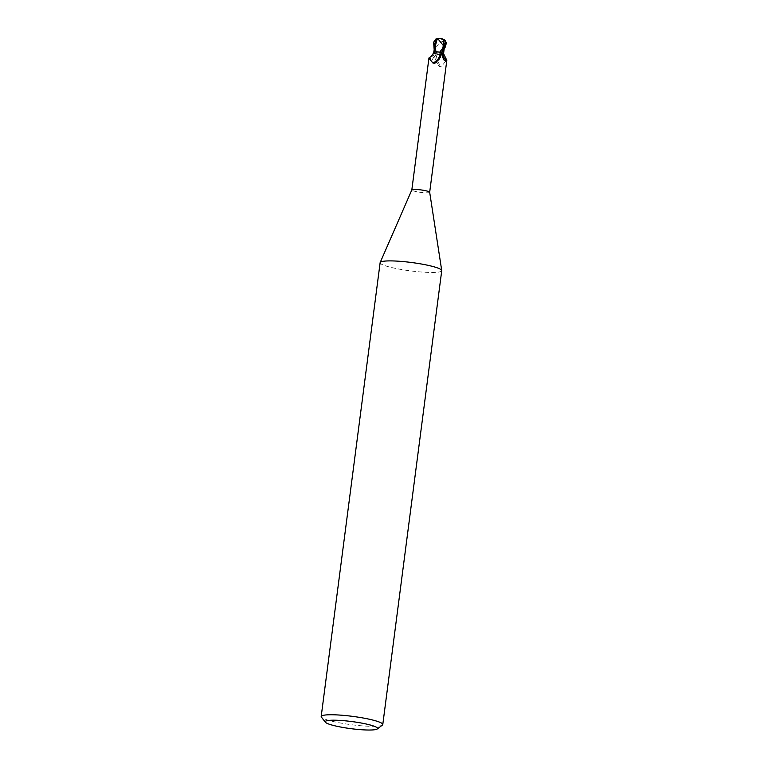 <?xml version="1.0" encoding="UTF-8"?>
<svg xmlns="http://www.w3.org/2000/svg" width="768" height="768" viewBox="0 0 768 768"><rect width="100%" height="100%" fill="white"/><g stroke="black" fill="none" stroke-linecap="round" stroke-linejoin="round"><path stroke-width="0.58" stroke-dasharray="3.84 2.88" d="M441.734 270.682A31.056 4.214 7.4 0 1 420.749 271.958A31.056 4.214 7.4 0 1 380.131 262.675M429.677 192.259L429.677 192.288A9.005 1.219 7.4 0 1 423.59 192.653A9.005 1.219 7.4 0 1 411.811 189.965L411.821 189.936M382.416 725.069A31.056 4.214 7.4 0 1 361.805 725.818A31.056 4.214 7.4 0 1 321.408 717.149M443.904 41.174L441.782 41.722L435.84 46.752A8.861 1.2 7.4 0 1 434.65 46.502A7.709 6.432 52.3 0 1 440.573 38.861A8.688 6.979 -68.8 0 1 443.904 41.174L444 40.838A9.024 7.238 111.2 0 0 440.563 38.554A8.074 6.73 -127.7 0 0 434.88 48.25L435.437 49.44A9.322 1.267 -172.6 0 0 435.629 49.478L437.491 54.317L443.645 53.971L437.702 54.336A9.235 1.258 7.4 0 1 435.725 54.029A9.235 1.258 7.4 0 0 437.702 54.336L441.965 54.499A7.997 1.085 7.4 0 1 438.058 54.355A9.005 1.219 7.4 0 1 435.821 54.01L432.086 59.856L429.312 59.261L428.947 58.013M435.014 43.181L434.563 52.963L436.205 53.856L435.59 54.077L436.397 53.674L433.786 52.541L436.224 51.869L433.795 52.493L434.314 49.219M438.058 54.355L437.098 54.797L435.552 58.829L436.195 61.411L439.949 66.682M435.552 58.829A10.109 7.747 53.7 0 0 436.704 62.592A10.109 7.747 53.7 0 0 439.373 66.23A10.109 7.747 53.7 0 0 439.594 66.432L441.581 66.192L446.256 60.643M441.725 52.339L440.909 52.627L441.552 53.05A4.003 0.547 7.4 0 1 440.87 52.675A4.003 0.547 7.4 0 1 441.072 52.512L441.485 52.397M437.098 54.797A9.619 7.382 53.7 0 0 441.581 66.192M443.75 54.029A7.997 1.085 7.4 0 1 441.965 54.499L443.645 54.038L442.752 53.366L443.53 53.856M433.574 52.339A7.997 1.085 7.4 0 0 433.853 52.694A7.997 1.085 7.4 0 0 434.602 53.05A4.003 0.547 7.4 0 1 436.435 53.77A4.003 0.547 7.4 0 1 436.243 53.894L435.821 54.01M434.486 47.222L436.214 53.885L435.59 54.067L436.397 53.674C435.235 48.211 435.024 43.363 435.773 39.13L435.667 39.274M435.59 54.067L436.214 53.885L433.68 52.339L435.35 51.907M440.525 57.101A10.109 8.669 -57.1 0 1 434.669 63.437M434.602 53.05A10.138 8.698 -57.1 0 1 429.312 59.261M434.563 53.04L433.786 52.541L434.035 50.669M441.12 52.493L443.539 53.789L441.101 52.512L446.467 42.787M439.613 52.07L436.224 51.869M442.205 39.13A7.709 5.386 -25.5 0 0 440.477 38.803A7.709 5.386 -25.5 0 0 440.458 38.803A8.688 6.384 66 0 0 439.123 38.678M437.491 54.317A9.312 1.267 7.4 0 1 435.706 54.029L434.17 49.622M435.437 49.44L434.65 46.502M435.84 46.752L435.629 49.478M443.606 41.184L443.539 53.77M445.306 40.522L443.875 49.21M445.066 40.694L443.453 40.848M441.072 52.512A13.997 10.733 53.7 0 0 442.387 56.755M436.243 53.894A13.997 12.01 -57.1 0 1 433.862 57.83M434.88 48.25A9.322 1.267 7.4 0 1 433.661 47.981M436.704 62.592L436.195 61.411M440.87 52.675L444.326 60.586M440.573 56.986C439.392 60.029 437.347 62.218 434.448 63.542M436.435 53.77L432.086 59.856M440.938 52.589L440.918 52.627C442.282 51.053 443.645 47.021 445.018 40.483M443.818 50.957L443.731 52.262M444.739 44.458L444.182 48.758"/><path stroke-width="1.15" d="M325.392 722.227L321.408 717.149A31.056 4.214 7.4 0 1 321.187 716.534L380.131 262.675A31.056 4.214 7.4 0 1 380.179 262.522A31.056 4.214 7.4 0 1 401.107 261.398A31.056 4.214 7.4 0 1 441.725 270.509A31.056 4.214 7.4 0 1 441.734 270.682L382.781 724.531A31.056 4.214 7.4 0 1 382.416 725.069L377.261 728.966A26.4 3.581 7.4 0 1 359.741 729.6A26.4 3.581 7.4 0 1 325.392 722.227A26.4 3.581 7.4 0 1 343.046 720.624A26.4 3.581 7.4 0 1 377.261 728.966M411.811 189.965A9.005 1.219 7.4 0 1 411.83 189.917A9.005 1.219 7.4 0 1 417.898 189.59A9.005 1.219 7.4 0 1 429.677 192.23A9.005 1.219 7.4 0 1 429.677 192.288M321.187 716.534A31.056 4.214 7.4 0 1 342.163 715.258A31.056 4.214 7.4 0 1 382.781 724.531M429.13 57.734C431.309 56.746 432.787 54.95 433.574 52.339A7.997 1.085 7.4 0 1 435.35 51.907A7.997 1.085 7.4 0 1 439.258 52.051L440.074 52.742L440.525 57.101L434.669 63.437L432.787 62.928L428.947 58.013L411.821 189.936L380.179 262.522M442.714 53.357A7.997 1.085 7.4 0 1 443.462 53.702A7.997 1.085 7.4 0 1 443.75 54.029L446.813 60.336L446.256 60.643A10.138 7.776 53.7 0 1 442.714 53.357A4.003 0.547 7.4 0 1 441.562 53.059M446.256 60.643L444.326 60.586L442.387 56.755L441.485 52.397A9.005 1.219 7.4 0 0 439.258 52.051M440.074 52.742A9.619 8.256 -57.1 0 1 432.787 62.928M436.224 51.869L439.613 52.07A9.235 1.258 7.4 0 1 441.59 52.378L445.085 47.434L446.467 42.787L445.066 40.694M436.771 39.35L438.758 39.85L443.309 45.514A8.861 1.2 7.4 0 1 444.509 45.754A7.709 5.386 -25.5 0 0 442.205 39.13A8.995 8.995 0 0 0 439.123 38.678A8.688 6.384 66 0 0 436.771 39.35L436.762 39.024A9.024 6.634 -114 0 1 438.989 38.4A9.024 6.634 -114 0 1 440.563 38.554A8.074 5.635 154.5 0 1 442.579 38.957A8.074 5.635 154.5 0 1 443.856 47.165L443.03 48.077A9.322 1.267 -172.6 0 0 442.838 48.048L439.824 52.09L435.35 51.907M441.725 52.339L441.101 52.522L443.53 53.856M443.875 49.21L442.771 53.299L443.539 53.789L442.752 53.366M439.613 52.07A9.235 1.258 7.4 0 1 441.59 52.378A9.312 1.267 7.4 0 0 439.824 52.09M434.17 49.622L433.622 42.288L435.696 39.149L437.232 39.014M443.03 48.077L444.509 45.754M443.309 45.514L442.838 48.048M433.69 52.272L437.069 39.35M435.773 39.12L434.035 50.669M433.613 42.288L434.486 47.222M443.856 47.165A9.322 1.267 7.4 0 1 445.085 47.434M446.813 60.336L429.677 192.259L441.725 270.509M443.731 52.262L443.654 53.846M444.182 48.758L443.539 53.76M445.306 40.522A9.322 9.322 0 0 0 442.579 38.957M438.989 38.4A9.322 9.322 0 0 0 435.725 39.139"/></g></svg>
